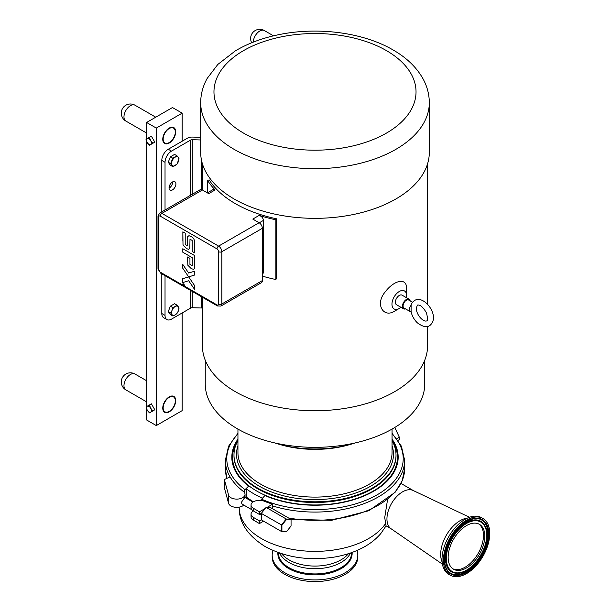 <?xml version="1.0" encoding="UTF-8"?>
<svg xmlns="http://www.w3.org/2000/svg" width="611" height="611" viewBox="0 0 611 611"><rect width="100%" height="100%" fill="white"/><g stroke="black" fill="none" stroke-linecap="round" stroke-linejoin="round"><path stroke-width="0.92" d="M172.027 310.434L172.753 307.539L175.181 306.516A5.148 2.971 120 0 0 172.027 310.434A5.148 2.971 120 0 0 172.027 314.634L170.652 312.954L172.027 310.434M176.953 305.118L178.328 306.798A5.148 2.971 120 0 0 175.181 306.516L176.953 305.118L174.57 303.743L170.37 306.164L172.753 307.539M179.054 308.104L178.328 310.999A5.148 2.971 120 0 0 178.328 306.798L179.054 308.104M175.181 314.917L172.753 315.94L172.027 314.634A5.148 2.971 120 0 0 175.181 314.917A5.148 2.971 120 0 0 178.328 310.999L176.953 313.519L175.181 314.917M170.652 312.954L168.269 311.579L170.37 314.566L172.753 315.94M168.269 311.579L170.37 306.164M173.509 396.264A9.142 5.278 -60 0 1 175.319 400.404A9.142 5.278 -60 0 1 175.311 400.633M169.048 411.486A9.142 5.278 -60 0 1 168.85 411.6L168.85 411.6A9.142 5.278 -60 0 1 164.367 412.104M169.239 397.341A8.6 4.964 -60 0 1 175.319 400.847A8.6 4.964 -60 0 1 169.239 411.379L169.239 411.379A8.6 4.964 -60 0 1 163.16 407.865A8.6 4.964 -60 0 1 169.239 397.341M173.509 127.447A9.142 5.278 -60 0 1 175.319 131.586A9.142 5.278 -60 0 1 175.311 131.816M169.048 142.669A9.142 5.278 -60 0 1 168.85 142.783L168.85 142.783A9.142 5.278 -60 0 1 164.367 143.287M169.239 128.524A8.6 4.964 -60 0 1 175.319 132.029A8.6 4.964 -60 0 1 169.239 142.562L169.239 142.562A8.6 4.964 -60 0 1 163.16 139.048A8.6 4.964 -60 0 1 169.239 128.524M348.392 553.696A36.729 21.202 180 0 1 289.026 559.867A36.729 21.202 180 0 1 281.61 553.696M385.472 523.719A75.795 43.755 180 0 1 261.409 538.558A75.795 43.755 180 0 1 239.207 507.619C239.008 522.512 247.6 535.465 264.983 546.471C285.421 557.469 308.479 561.013 334.141 557.11C344.818 555.323 354.472 552.13 363.117 547.525C370.121 543.79 376.009 539.146 380.775 533.594L386.068 525.872L384.724 517.624L387.55 499.599M279.525 553.016A36.729 21.202 0 0 0 289.026 562.51A36.729 21.202 0 0 0 350.47 553.016M262.295 498.095A86.411 49.888 180 0 1 253.893 493.833A86.411 49.888 180 0 1 246.294 488.815L246.294 497.003A86.411 49.888 0 0 0 253.42 501.753M469.5 517.257L413.105 490.473A22.103 12.762 120 0 0 396.264 497.026A22.103 12.762 120 0 0 386.946 518.907A22.103 12.762 120 0 0 391.025 528.714L442.425 564.159M392.048 439.118A83.172 48.017 0 0 1 398.173 457.204A83.172 48.017 0 0 1 352.089 500.18A83.172 48.017 0 0 1 264.899 495.536L260.408 500.524M237.946 433.291L228.583 446.213L225.344 460.32A89.657 51.759 0 0 0 230.057 476.878A89.657 51.759 0 0 0 243.369 491.45A89.657 51.759 0 0 0 243.98 491.916L245.011 489.663L248.608 486.127L246.294 488.815M237.946 439.118A83.172 48.017 0 0 0 231.821 457.204A83.172 48.017 0 0 0 248.608 486.127M231.829 457.395A83.172 48.017 180 0 1 237.946 439.515M248.608 498.683L248.608 499.561M396.829 438.713L399.35 437.262L394.782 427.479M398.036 440.371L399.35 439.615L399.35 437.262M291.057 519.892L291.057 525.995L286.483 531.685L281.908 531.272L281.908 525.177L286.483 519.487L291.057 519.892L291.057 519.434L286.231 518.999L266.113 507.39L266.954 507.466L272.643 504.174L272.643 508.803M261.302 519.839L259.408 520.931L259.408 523.581L263.593 521.16M259.408 523.581L253.366 520.007A7.92 4.575 180 0 1 251.045 516.776L251.045 514.134A7.92 4.575 180 0 1 253.366 510.895L259.408 514.462L261.309 513.37L266.113 507.39M272.643 504.174A89.657 51.759 0 0 1 262.608 500.562L262.15 500.829A7.92 4.575 0 0 0 251.045 505.014A7.92 4.575 0 0 0 253.366 508.253L259.408 511.819L259.408 514.462M266.954 507.466L270.94 507.817L291.057 519.434M259.408 520.931L253.366 517.364A7.92 4.575 180 0 1 251.045 514.134M253.366 520.007L253.366 517.364M251.045 505.014L251.045 507.665A7.92 4.575 0 0 0 253.366 510.895L253.366 508.253M259.408 511.819L265.281 508.428M243.781 505.091A8.279 4.781 180 0 1 235.098 507.245A8.279 4.781 180 0 1 228.575 503.296L224.359 487.761L224.359 479.536L228.575 495.063A8.279 4.781 0 0 0 237.396 499.095A8.279 4.781 0 0 0 245.034 494.322A8.279 4.781 0 0 0 243.369 491.45M251.992 509.826L242.147 504.144L241.299 502.441L244.843 497.385L252.931 502.059M230.057 476.878L224.359 479.536M286.483 519.487L286.231 518.999L281.396 525.009L281.396 531.448L261.287 519.831L261.309 513.37M281.908 525.177L261.287 513.393M281.908 531.272L286.483 531.685M272.972 550.473A42.816 24.723 0 0 0 272.178 555.2A42.816 24.723 0 0 0 302.246 578.8A42.816 24.723 0 0 0 350.218 569.253A42.816 24.723 0 0 0 357.817 555.2A42.816 24.723 0 0 0 357.03 550.473M272.178 555.2L272.178 556.85A42.816 24.723 0 0 0 302.246 580.45A42.816 24.723 0 0 0 350.218 570.903A42.816 24.723 0 0 0 357.817 556.85L357.817 555.2M392.048 439.515A83.172 48.017 180 0 1 398.173 457.395M392.048 440.584A81.011 46.772 180 0 1 396.012 455.035A81.011 46.772 180 0 1 346.002 498.24A81.011 46.772 180 0 1 257.712 488.105A81.011 46.772 180 0 1 233.982 455.035A81.011 46.772 180 0 1 237.946 440.584M355.526 442.853A82.813 47.811 180 0 1 274.469 442.853M424.744 360.238L424.744 383.975A109.743 63.361 180 0 1 356.992 442.509A109.743 63.361 180 0 1 237.396 428.777A109.743 63.361 180 0 1 205.25 383.975L205.25 360.238M427.578 326.587L427.578 345.742A112.577 64.995 180 0 1 358.077 405.788A112.577 64.995 180 0 1 235.395 391.704A112.577 64.995 180 0 1 202.417 345.742L202.417 297.274M207.488 192.793L207.488 180.314L209.206 179.947A112.577 64.995 0 0 0 235.395 203.677A112.577 64.995 0 0 0 276.493 218.799L276.493 278.532L275.867 279.525A114.41 66.049 180 0 1 262.348 276.096M400.923 307.287A10.379 5.995 -60 0 1 399.304 308.433L394.607 311.144C383.624 318.331 374.673 304.408 385.067 292.081C393.835 280.266 407.086 276.745 406.643 289.034L406.643 295.716A10.379 5.995 -60 0 1 406.46 297.694M429.312 152.345A114.318 66.003 180 0 1 358.741 213.315A114.318 66.003 180 0 1 234.166 199.01A114.318 66.003 180 0 1 200.683 152.345L200.683 102.701A114.318 66.003 0 0 0 234.166 149.367A114.318 66.003 0 0 0 395.829 149.367A114.318 66.003 0 0 0 429.312 102.701L429.312 152.345M200.683 137.315L192.526 137.07A6.767 3.91 0 0 0 187.386 138.208L168.269 149.244A9.142 5.278 120 0 0 161.8 160.441L165.031 162.312A9.142 5.278 -60 0 1 171.5 151.108L190.617 140.072A2.192 1.268 180 0 1 192.282 139.705L200.683 139.957M202.417 307.99A9.142 5.278 180 0 1 201.462 307.99L192.282 307.715A2.192 1.268 0 0 0 190.617 308.081L171.5 319.125A9.142 5.278 -60 0 1 166.925 319.576A9.142 5.278 -60 0 1 165.031 315.391L161.8 313.519L161.8 273.82M161.8 211.88L161.8 160.441M165.031 315.391L165.031 275.691M165.031 210.008L165.031 162.312M262.348 274.835L263.417 272.682L263.417 220.411C263.112 218.035 261.707 216.363 259.194 215.385A114.41 66.049 0 0 0 275.867 219.792L275.867 279.525M275.867 219.792L276.493 218.799M182.903 285.23L183.552 283.832L184.209 285.986L160.281 272.17A2.284 1.321 60 0 1 158.661 269.375L158.661 217.104A2.284 1.321 60 0 1 160.281 216.164L216.997 248.914A2.284 1.321 60 0 1 218.608 251.709L218.608 303.98A2.284 1.321 60 0 1 216.997 304.912A2.284 1.321 -60 0 0 217.47 305.958L220.899 306.073L261.401 282.687A4.575 2.643 -120 0 0 262.348 280.594L262.348 228.323A4.575 2.643 -120 0 0 259.117 222.725L252.794 219.082L259.194 215.385M207.381 192.855L213.522 189.311L215.118 189.937A114.41 66.049 0 0 1 207.488 180.314M394.607 311.144L399.304 308.433A10.379 5.995 -60 0 1 391.964 304.194A10.379 5.995 -60 0 1 399.304 291.478A10.379 5.995 -60 0 1 406.643 295.716M405.567 308.899A5.537 3.192 -60 0 1 403.581 308.815L396.531 304.752A5.537 3.192 -60 0 1 395.684 300.314A5.537 3.192 -60 0 1 399.304 295.434A5.537 3.192 -60 0 1 402.069 295.159L409.118 299.23A5.537 3.192 -60 0 1 410.18 300.91M403.581 308.815A5.537 3.192 -60 0 1 402.733 304.377A5.537 3.192 -60 0 1 406.346 299.505A5.537 3.192 -60 0 1 409.118 299.23M410.363 311.671A4.613 2.665 -60 0 1 411.096 305.279L411.096 311.885A4.613 2.665 -60 0 1 410.363 311.671L404.039 308.02A4.613 2.665 -60 0 1 403.336 304.324A4.613 2.665 -60 0 1 406.346 300.253A4.613 2.665 -60 0 1 408.652 300.024L412.372 302.178M411.096 305.279L411.188 304.53C418.619 289.82 437.575 310.449 432.68 321.669C429.808 327.977 424.668 328.336 417.252 322.753C414.182 319.69 412.135 316.063 411.096 311.877M172.47 189.906A4.85 2.795 -60 0 1 170.049 190.143A4.85 2.795 -60 0 1 170.049 184.545A4.85 2.795 -60 0 1 174.891 181.75A4.85 2.795 -60 0 1 175.64 185.629A4.85 2.795 -60 0 1 172.47 189.906M169.048 188.142A4.85 2.795 120 0 0 169.239 188.035A4.85 2.795 120 0 0 172.661 181.887M161.8 313.519A9.142 5.278 120 0 0 163.695 317.705L166.925 319.576M172.753 166.597L170.37 165.222L168.269 162.236L170.37 156.821L174.57 154.4L176.953 155.774L178.328 157.455A5.148 2.971 120 0 0 175.181 157.172A5.148 2.971 120 0 0 172.027 161.09A5.148 2.971 120 0 0 172.027 165.291A5.148 2.971 120 0 0 175.181 165.573A5.148 2.971 120 0 0 178.328 161.655A5.148 2.971 120 0 0 178.328 157.455L179.054 158.761L176.953 164.176L172.753 166.597L170.652 163.611L172.753 158.196L176.953 155.774M182.918 283.771L183.552 283.832L182.918 283.771M182.704 282.595L182.704 278.738L188.654 276.882L194.619 285.62L194.619 289.469L188.662 280.732L182.704 282.595L182.704 278.738L188.654 276.882L194.619 285.62L194.619 289.477L190.204 283.008M182.704 268.16L182.704 264.311L188.662 273.041L194.619 271.185L194.619 275.034L189.486 276.638L194.619 275.042L194.619 271.185L188.662 273.041L182.704 264.311L182.704 268.16L188.662 276.898L189.486 276.638M187.554 261.89L187.554 256.994L189.945 258.361L189.945 264.426L192.236 265.747L189.945 264.426L189.945 258.361L187.546 256.994L187.867 265.273L191.235 268.611L193.282 269.275A6.377 3.681 -120 0 0 193.42 269.275L193.824 269.168L193.42 269.275C194.267 269.382 194.665 268.061 194.626 265.304C194.665 268.061 194.267 269.382 193.42 269.275M182.811 252.228L182.811 248.746L194.626 255.566L194.626 265.304L194.626 255.566L182.811 248.746L182.811 252.228L192.236 257.659L192.236 265.747M189.99 239.191L189.838 248.211L188.768 249.425L189.83 248.211L189.99 239.191L192.198 240.467L192.198 251.457L194.672 252.878L192.198 251.457M182.865 241.108L182.865 231.821L185.217 233.181L185.202 244.507L187.508 245.836L185.202 244.507L185.217 233.181L182.865 231.821L182.995 244.453L183.254 245.347L186.622 248.601L188.761 249.433M187.89 236.136L189.066 235.716L191.113 236.541C193.71 237.71 194.894 240.192 194.672 243.98L194.672 252.878L194.672 243.98C194.894 240.192 193.71 237.71 191.106 236.541L189.059 235.716L187.692 236.549L187.508 245.836M215.118 189.937L208.718 193.634L202.401 189.983A4.575 2.643 -120 0 0 200.118 189.754L159.608 213.14A4.575 2.643 -120 0 1 161.9 213.369L202.401 189.983M183.552 285.933C184.721 285.91 184.721 285.207 183.552 283.84C182.391 283.863 182.391 284.566 183.552 285.933L184.194 285.994M182.17 141.217L182.17 113.142L156.301 128.073L156.301 425.569L182.17 410.63L182.17 312.962M156.301 425.569L146.602 419.963L146.602 408.851M182.17 113.142L172.47 107.544L146.602 122.475L156.301 128.073M146.602 406.598L146.602 141.225M146.602 138.972L146.602 122.475M175.716 131.8A9.165 5.293 -60 0 1 171.714 141.026A9.165 5.293 -60 0 1 164.657 143.478A9.165 5.293 -60 0 1 164.657 132.9A9.165 5.293 -60 0 1 173.822 127.607A9.165 5.293 -60 0 1 175.716 131.8M175.716 400.617A9.165 5.293 -60 0 1 171.714 409.844A9.165 5.293 -60 0 1 164.657 412.295A9.165 5.293 -60 0 1 164.657 401.717A9.165 5.293 -60 0 1 173.822 396.424A9.165 5.293 -60 0 1 175.716 400.617M147.243 138.605A3.429 1.978 -120 0 0 147.243 142.562A3.429 1.978 -120 0 0 150.673 144.547A3.429 1.978 -120 0 0 150.673 140.583A3.429 1.978 -120 0 0 147.243 138.605L149.428 137.345L150.673 140.583L152.857 143.287L149.428 145.265L147.243 142.562L145.998 139.323L147.243 138.605M152.857 143.287L154.82 142.149L151.391 136.215L149.428 137.345M151.391 144.135L154.82 142.149M149.428 404.971L150.673 408.209L152.857 410.905L149.428 412.891L147.243 410.187L145.998 406.949L147.243 406.231A3.429 1.978 -120 0 0 147.243 410.187A3.429 1.978 -120 0 0 150.673 412.165A3.429 1.978 -120 0 0 150.673 408.209A3.429 1.978 -120 0 0 147.243 406.231L151.391 403.833L154.82 409.775L151.391 411.753M154.82 409.775L152.857 410.905M170.37 156.821L172.753 158.196M168.269 162.236L170.652 163.611M478.757 523.978A25.914 14.962 -60 0 1 478.115 553.497A25.914 14.962 -60 0 1 452.873 568.81M477.099 523.398A25.914 14.962 -60 0 1 479.436 524.337A25.914 14.962 -60 0 1 480.475 552.359A25.914 14.962 -60 0 1 455.859 570.155A25.914 14.962 -60 0 1 453.522 569.223A25.914 14.962 -60 0 1 452.484 541.201A25.914 14.962 -60 0 1 477.099 523.398M450.215 575.188L448.787 574.363A32.734 18.895 -60 0 1 447.481 538.971A32.734 18.895 -60 0 1 478.566 516.494A32.734 18.895 -60 0 1 481.521 517.67L482.95 518.495A32.734 18.895 -60 0 1 484.263 553.887A32.734 18.895 -60 0 1 453.171 576.364A32.734 18.895 -60 0 1 450.215 575.188A32.734 18.895 -60 0 1 448.909 539.796A32.734 18.895 -60 0 1 479.994 517.318A32.734 18.895 -60 0 1 482.95 518.495M442.127 561.975A27.48 15.863 -60 0 1 446.374 535.175A27.48 15.863 -60 0 1 467.461 518.09M253.305 42.113A9.142 5.278 -60 0 1 259.774 31.001A9.142 5.278 -60 0 1 264.342 30.55A9.142 9.142 0 0 0 251.694 42.755M125.866 389.879A9.142 5.278 -60 0 1 124.461 382.547A9.142 5.278 -60 0 1 130.441 374.49A9.142 5.278 -60 0 1 135.008 374.039A9.142 9.142 0 0 0 121.291 381.959A9.142 9.142 0 0 0 125.866 389.879L146.602 401.855M125.866 121.062A9.142 5.278 -60 0 1 124.461 113.73A9.142 5.278 -60 0 1 130.441 105.672A9.142 5.278 -60 0 1 135.008 105.222A9.142 9.142 0 0 0 121.291 113.142A9.142 9.142 0 0 0 125.866 121.062L146.602 133.038M288.613 518.021A89.657 51.759 0 0 0 404.65 468.553L402.206 480.842L395.073 492.344L368.838 510.735L331.529 520.328L290.805 519.289M261.302 499.065A88.213 50.927 0 0 0 372.664 497.201A88.213 50.927 0 0 0 392.048 433.863M272.643 505.939A89.657 51.759 0 0 0 404.65 460.32L401.412 446.213L392.048 433.291M237.946 433.863A88.213 50.927 0 0 0 245.011 489.663M226.895 478.352L225.344 468.553A89.657 51.759 0 0 0 226.956 478.321M228.575 503.296L228.575 495.063M351.623 552.611L351.623 552.772A36.629 21.148 180 0 1 345.131 564.801A36.629 21.148 180 0 1 294.174 570.17A36.629 21.148 180 0 1 278.372 552.772L278.372 552.611M277.883 552.436A37.149 21.446 0 0 0 293.876 571.048A37.149 21.446 0 0 0 345.559 565.595A37.149 21.446 0 0 0 352.112 552.436M396.012 455.035L396.012 455.714A81.011 46.772 180 0 1 372.282 488.792A81.011 46.772 180 0 1 257.712 488.792A81.011 46.772 180 0 1 233.982 455.714L233.982 455.035M392.048 440.462A82.432 47.589 180 0 1 373.29 491.03A82.432 47.589 180 0 1 256.712 491.03A82.432 47.589 180 0 1 237.946 440.462M392.048 445.694A78.475 45.306 180 0 1 370.487 486.31A78.475 45.306 180 0 1 259.507 486.31A78.475 45.306 180 0 1 237.946 445.694M392.048 429.09L392.048 452.621A77.055 44.488 180 0 1 369.479 484.072A77.055 44.488 180 0 1 260.515 484.072A77.055 44.488 180 0 1 237.946 452.621L237.946 429.09M351.302 444.136A77.055 44.488 180 0 1 278.692 444.136M190.617 308.081L190.617 290.462M190.617 195.237L190.617 140.072M192.282 307.715L192.282 291.424M192.282 194.275L192.282 139.705M201.462 307.99L201.462 296.717M201.462 189.601L201.462 160.036M262.348 280.594L221.846 303.98L221.846 251.709L262.348 228.323M386.442 50.614A101.036 58.335 180 0 1 386.442 133.106A101.036 58.335 180 0 1 243.552 133.106A101.036 58.335 180 0 1 243.552 50.614A101.036 58.335 180 0 1 386.442 50.614M171.5 151.108L168.269 149.244M216.997 304.912L184.209 285.986M259.117 222.725L218.608 246.111L161.9 213.369A2.284 1.321 120 0 0 160.281 216.164M216.997 248.914A2.284 1.321 -60 0 1 218.608 246.111A4.575 2.643 -120 0 1 221.846 251.709A2.284 1.321 180 0 1 218.608 251.709M220.899 306.073A4.575 2.643 -120 0 0 221.846 303.98A2.284 1.321 0 0 1 218.608 303.98M160.281 272.17A2.284 1.321 120 0 0 160.754 273.216L157.997 268.435A2.284 1.321 0 0 0 158.661 269.375M158.661 217.104A2.284 1.321 180 0 1 157.997 216.164L159.608 213.14M263.417 272.682L262.348 273.3M259.263 222.816L263.417 220.411M456.654 573.233A29.213 16.864 -60 0 1 456.554 573.225A29.213 16.864 -60 0 1 454.133 572.912A29.213 16.864 -60 0 1 449.268 542.461A29.213 16.864 -60 0 1 478.069 520.213A29.213 16.864 -60 0 1 484.424 524.956A29.213 16.864 -60 0 1 484.477 525.048M476.297 518.456A30.794 17.78 -60 0 1 478.719 518.785A30.794 17.78 -60 0 1 483.851 550.885A30.794 17.78 -60 0 1 453.484 574.34A30.794 17.78 -60 0 1 446.862 569.444M449.497 542.576A29.114 16.81 120 0 0 456.761 573.233A29.114 16.81 120 0 0 480.834 555.063A29.114 16.81 120 0 0 484.531 525.139A29.114 16.81 120 0 0 478.199 520.404A29.114 16.81 120 0 0 449.497 542.576M478.23 521.03A28.58 16.497 -60 0 1 482.988 550.817A28.58 16.497 -60 0 1 454.813 572.576A28.58 16.497 -60 0 1 450.047 542.789A28.58 16.497 -60 0 1 478.23 521.03M448.443 542.415A31.436 18.147 120 0 0 453.683 575.188A31.436 18.147 120 0 0 484.683 551.237A31.436 18.147 120 0 0 479.444 518.472A31.436 18.147 120 0 0 448.443 542.415M478.993 518.792A30.924 17.856 -60 0 1 480.681 557.431A30.924 17.856 -60 0 1 446.931 569.559A30.924 17.856 -60 0 1 448.497 542.347A30.924 17.856 -60 0 1 476.427 518.456A30.924 17.856 -60 0 1 478.993 518.792M273.499 35.835L264.342 30.55M146.602 380.729L135.008 374.039M175.319 400.847L175.319 400.404M169.239 411.379L168.85 411.6M155.752 117.197L135.008 105.222M175.319 132.029L175.319 131.586M169.239 142.562L168.85 142.783M239.207 507.122L239.207 507.619M386.068 525.872L391.269 528.882M401.022 483.469L413.372 490.595M404.65 468.553L404.65 460.32M225.344 468.553L225.344 460.32M245.034 494.322L245.034 497.499M261.287 515.195L259.713 514.286M202.417 163.809L202.417 189.99M427.578 163.809L427.578 304.263M427.578 317.384L427.578 318.453M416.32 308.143C416.259 315.116 423.392 322.112 426.531 320.958C427.883 320.905 427.845 318.178 426.394 312.779C423.056 307.035 420.055 304.484 417.382 305.118L416.32 308.143M200.683 102.701C200.736 94.193 202.905 86.098 207.19 78.414L217.822 64.438L235.319 50.896C248.394 43.121 263.532 37.584 280.724 34.285C319.568 26.678 364.538 32.857 393.95 50.461C406.804 57.976 416.412 67.279 422.774 78.361C427.081 86.059 429.258 94.17 429.312 102.701M217.47 305.958L160.754 273.216M157.997 268.435L157.997 216.164M456.554 573.225L456.761 573.233C473.655 574.974 494.482 538.894 484.531 525.139L484.424 524.956M446.931 569.559C443.227 562.723 443.769 553.681 448.55 542.415C456.28 527.339 465.574 519.35 476.427 518.456"/></g></svg>
